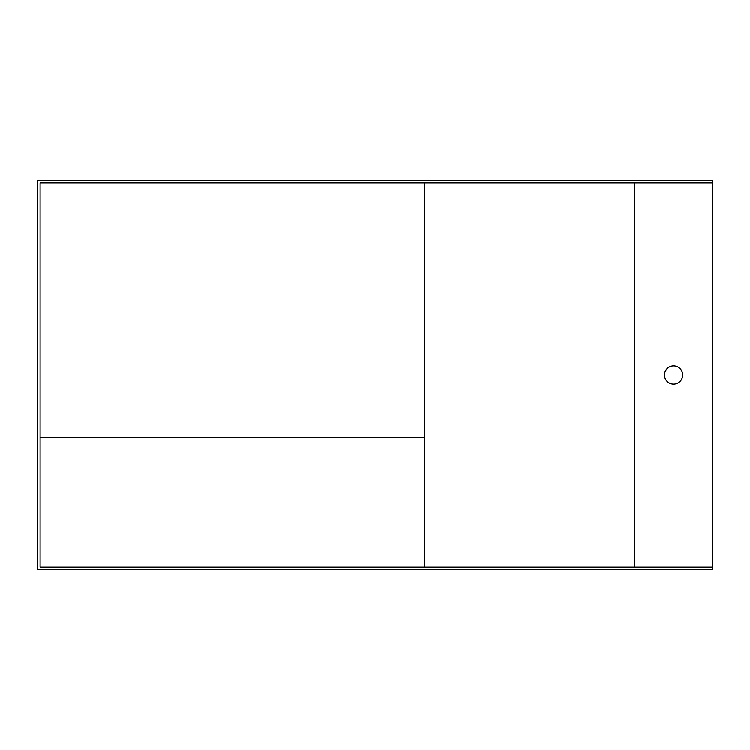 <?xml version="1.0" encoding="UTF-8"?>
<svg xmlns="http://www.w3.org/2000/svg" width="750" height="750" viewBox="0 0 750 750"><rect width="100%" height="100%" fill="white"/><g stroke="black" fill="none" stroke-linecap="round" stroke-linejoin="round"><path stroke-width="1.12" d="M712.5 567.112L40.097 567.112L40.097 182.888L712.5 182.888L712.5 569.709L37.5 569.709L37.5 180.291L712.5 180.291L712.5 182.888M424.331 375L424.331 349.041M424.331 245.194L424.331 219.234M40.097 437.306L424.331 437.306L424.331 567.112L424.331 182.888M682.641 375A9.084 9.084 0 0 0 673.556 365.916A9.084 9.084 0 0 0 664.472 375A9.084 9.084 0 0 0 673.556 384.084A9.084 9.084 0 0 0 682.641 375M634.612 182.888L634.612 567.112"/></g></svg>
